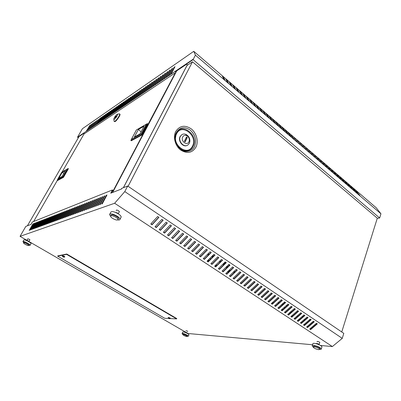 <?xml version="1.0" encoding="UTF-8"?>
<svg xmlns="http://www.w3.org/2000/svg" width="401" height="401" viewBox="0 0 401 401"><rect width="100%" height="100%" fill="white"/><g stroke="black" fill="none" stroke-linecap="round" stroke-linejoin="round"><path stroke-width="0.6" d="M285.091 302.199L284.855 302.85M282.73 308.755L282.469 309.472M284.114 307.517L284.83 307.988M282.545 303.793L281.938 305.472M283.166 303.231L282.56 304.91M286.339 305.527L286.675 305.747L286.951 304.976M284.695 301.933L284.394 303.261M282.269 309.166L281.963 310.018L282.309 310.244M285.006 307.833L284.289 307.356M290.068 312.314L289.512 313.888M283.156 309.482L282.159 309.467M228.61 270.745L227.963 272.319M229.081 265.006L229.492 265.282M229.347 270.023L228.735 272.043M227.277 265.998L226.279 268.419M227.763 265.522L226.765 267.943M229.633 265.146L229.156 264.825L228.615 266.134M229.222 271.567L229.818 270.114L229.487 269.893M227.387 271.933L228.254 272.51M234.625 270.891L233.693 273.191M229.517 270.134L229.818 270.114M27.794 238.871L29.238 239.227L29.819 239.963M116.27 210.51L116.2 210.274C116.48 209.868 117.267 210.029 118.561 210.761L119.418 211.723L119.192 211.939M317.161 341.752L317.031 341.582C317.316 341.241 318.133 341.416 319.487 342.103L319.737 342.614M185.934 330.705L187.412 331.061L187.708 331.477M289.943 313.502L290.033 313.091C290.479 312.158 291.026 311.783 291.672 311.973M64.857 256.851L64.09 256.104L62.27 255.703M64.696 257.046L64 256.264L62.34 255.673L62.541 256.465M62.947 256.83L64.095 257.196L62.631 256.344L62.827 256.81M168.079 317.442L169.924 317.858L170.43 318.369M169.743 318.745L168.535 318.038L168.696 318.469L168.245 317.417L170.385 318.469L169.608 318.75M169.483 318.735L168.721 318.419M121.503 188.806L121.739 188.35L127.678 186.014L124.791 191.598L114.641 203.252L20.05 236.349L25.804 226.415L31.012 224.38L32.376 222.009L112.465 189.944L110.751 193.192L121.673 188.921M114.641 203.252L332.364 346.549L342.248 338.369L343.797 333.376L127.678 186.014M187.673 65.012L186.53 64.055L193.081 59.644L195.402 55.153L193.758 51.328L82.426 128.711L77.503 137.207L78.33 137.779M377.251 218.35L379.652 217.979L193.081 59.644M186.53 64.055L193.102 59.263L77.503 137.207M212.736 255.502L211.738 258.033M207.678 255.743L208.861 252.991M78.401 137.658L77.914 137.322L83.939 133.267L84.491 133.653M175.989 72.255L175.382 71.759L186.665 64.17M171.227 73.784L174.55 67.543M168.851 75.383L172.159 69.183M169.793 70.812L169.438 70.516L165.708 77.503L166.525 76.957L169.793 70.812M167.478 72.401L167.122 72.11L163.407 79.062L164.209 78.521L167.478 72.401M176.726 70.857L112.691 192.43M313.978 321.622L307.417 327.271L306.77 326.845M307.773 317.452L301.201 323.161L300.539 322.72M301.482 313.221L294.9 318.995L294.219 318.544M295.106 308.935L288.514 314.77L287.818 314.309M288.64 304.585L282.038 310.484L281.322 310.013M282.078 300.174L275.467 306.143L274.735 305.657M275.427 295.702L268.805 301.737L268.058 301.241M268.68 291.166L262.048 297.271L261.282 296.76M261.833 286.565L255.196 292.74L254.409 292.219M254.891 281.898L248.244 288.144L247.442 287.607M247.848 277.161L241.191 283.477L240.369 282.931M240.695 272.354L234.039 278.745L233.192 278.184M233.442 267.472L226.776 273.943L225.908 273.367M226.079 262.525L219.407 269.071L218.515 268.48M218.6 257.497L211.923 264.124L211.016 263.517M211.011 252.394L204.335 259.101L203.397 258.485M203.307 247.216L196.625 254.003L195.668 253.372M195.482 241.953L188.796 248.826L187.818 248.179M187.538 236.61L180.851 243.572L179.843 242.906M179.468 231.187L172.776 238.234L171.748 237.552M171.272 225.673L164.58 232.811L163.523 232.114M162.946 220.074L156.25 227.307L155.167 226.59M158.731 217.242L152.039 224.52L150.941 223.793M167.127 222.886L160.43 230.069L159.362 229.362M175.387 228.44L168.696 235.532L167.653 234.846M183.518 233.908L176.826 240.911L175.813 240.239M191.528 239.292L184.836 246.209L183.843 245.552M199.412 244.595L192.726 251.427L191.758 250.785M207.177 249.813L200.49 256.56L199.548 255.938M214.821 254.956L208.144 261.622L207.222 261.011M222.355 260.018L215.678 266.605L214.781 266.008M229.773 265.006L223.106 271.517L222.224 270.936M237.081 269.923L230.42 276.354L229.562 275.788M244.284 274.765L237.628 281.121L236.79 280.565M251.382 279.537L244.735 285.818L243.918 285.276M258.374 284.239L251.733 290.449L250.936 289.923M265.272 288.875L258.635 295.011L257.858 294.499M272.063 293.442L265.442 299.512L264.68 299.011M278.765 297.948L272.149 303.948L271.407 303.457M285.372 302.389L278.765 308.324L278.038 307.843M291.883 306.765L285.286 312.635L284.58 312.168M298.304 311.086L291.717 316.89L291.031 316.434M304.64 315.341L298.063 321.086L297.392 320.64M310.885 319.542L304.319 325.221L303.662 324.79M317.051 323.687L310.494 329.306L309.853 328.88M313.331 321.186L314.259 321.813L307.547 327.582L306.62 326.97L313.331 321.186M307.111 317.006L308.048 317.637L301.331 323.472L300.389 322.85L307.111 317.006M300.805 312.765L301.752 313.407L295.026 319.306L294.073 318.675L300.805 312.765M294.409 308.464L295.372 309.116L288.635 315.081L287.667 314.439L294.409 308.464M287.923 304.103L288.9 304.765L282.154 310.795L281.171 310.148L287.923 304.103M281.347 299.682L282.339 300.349L275.582 306.449L274.585 305.793L281.347 299.682M274.68 295.201L275.682 295.878L268.916 302.043L267.908 301.377L274.68 295.201M267.913 290.65L268.936 291.337L262.154 297.577L261.131 296.9L267.913 290.65M261.051 286.038L262.084 286.73L255.297 293.041L254.259 292.359L261.051 286.038M254.084 281.357L255.136 282.058L248.339 288.444L247.292 287.748L254.084 281.357M247.021 276.605L248.089 277.322L241.282 283.778L240.219 283.076L247.021 276.605M239.848 271.783L240.931 272.51L234.124 279.046L233.041 278.329L239.848 271.783M232.575 266.891L233.673 267.627L226.856 274.244L225.758 273.517L232.575 266.891M225.187 261.923L226.304 262.675L219.482 269.367L218.365 268.63L225.187 261.923M217.693 256.886L218.821 257.648L211.994 264.419L210.861 263.668L217.693 256.886M210.079 251.768L211.227 252.54L204.395 259.397L203.247 258.635L210.079 251.768M202.35 246.57L203.518 247.357L196.68 254.294L195.518 253.522L202.35 246.57M194.505 241.297L195.688 242.094L188.851 249.116L187.663 248.334L194.505 241.297M186.535 235.938L187.738 236.745L180.896 243.858L179.693 243.066L186.535 235.938M178.44 230.495L179.663 231.317L172.821 238.52L171.598 237.713L178.44 230.495M170.219 224.966L171.458 225.798L164.616 233.096L163.372 232.274L170.219 224.966M161.864 219.347L163.127 220.194L156.28 227.588L155.017 226.755L161.864 219.347M342.248 338.369L124.791 191.598M157.638 216.505L158.906 217.362L152.064 224.801L150.791 223.958L157.638 216.505M166.059 222.169L167.307 223.011L160.465 230.354L159.212 229.527L166.059 222.169M174.345 227.738L175.578 228.57L168.731 235.818L167.498 235.006L174.345 227.738M182.505 233.227L183.718 234.044L176.871 241.201L175.658 240.399L182.505 233.227M190.535 238.625L191.728 239.427L184.886 246.5L183.693 245.708L190.535 238.625M198.445 243.943L199.618 244.735L192.781 251.718L191.603 250.941L198.445 243.943M206.229 249.181L207.387 249.958L200.555 256.856L199.397 256.089L206.229 249.181M213.898 254.334L215.041 255.101L208.209 261.918L207.071 261.161L213.898 254.334M221.452 259.412L222.575 260.169L215.753 266.901L214.63 266.159L221.452 259.412M228.896 264.419L230.004 265.161L223.182 271.813L222.074 271.081L228.896 264.419M236.224 269.347L237.317 270.079L230.505 276.655L229.412 275.933L236.224 269.347M243.447 274.204L244.525 274.926L237.718 281.422L236.64 280.71L243.447 274.204M250.565 278.986L251.622 279.697L244.826 286.119L243.768 285.422L250.565 278.986M257.582 283.702L258.625 284.404L251.833 290.75L250.785 290.063L257.582 283.702M264.495 288.354L265.522 289.041L258.74 295.316L257.708 294.635L264.495 288.354M271.307 292.936L272.319 293.617L265.547 299.818L264.53 299.146L271.307 292.936M278.023 297.452L279.026 298.123L272.259 304.254L271.256 303.592L278.023 297.452M284.65 301.903L285.632 302.565L278.875 308.63L277.893 307.978L284.65 301.903M291.176 306.294L292.149 306.945L285.402 312.945L284.429 312.304L291.176 306.294M297.617 310.625L298.575 311.266L291.838 317.201L290.88 316.564L297.617 310.625M303.968 314.89L304.91 315.527L298.189 321.396L297.241 320.77L303.968 314.89M310.234 319.106L311.161 319.732L304.449 325.537L303.517 324.92L310.234 319.106M316.409 323.256L317.326 323.878L310.625 329.617L309.707 329.01L316.409 323.256M104.115 196.129L104.851 195.843L100.23 204.54L99.498 204.806L104.115 196.129L104.536 196.405L100.21 204.545M99.974 197.743L100.691 197.462L96.115 206.034L95.408 206.294L99.974 197.743L100.395 198.014L96.11 206.034M95.964 199.307L96.661 199.036L92.125 207.487L91.438 207.738L95.964 199.307L96.37 199.568M92.075 200.821L92.746 200.56L88.255 208.896L87.588 209.137L92.075 200.821L92.466 201.076M88.295 202.294L88.947 202.039L84.496 210.264L83.854 210.5L88.295 202.294L88.676 202.54M84.626 203.723L85.263 203.477L80.852 211.593L80.225 211.818L84.626 203.723L84.997 203.964M81.062 205.117L81.679 204.876L77.308 212.881L76.701 213.101L81.062 205.117L81.423 205.347M77.599 206.465L78.195 206.234L73.869 214.134L73.273 214.35L77.599 206.465L77.944 206.69M74.225 207.778L74.812 207.553L70.521 215.352L69.944 215.563L74.225 207.778L74.566 207.994M70.952 209.056L71.518 208.836L67.268 216.535L66.706 216.74L70.952 209.056L71.283 209.267M67.759 210.299L68.31 210.084L64.1 217.688L63.558 217.883L67.759 210.299L68.085 210.5M64.656 211.512L65.193 211.302L61.022 218.811L60.491 219.001L64.656 211.512L64.967 211.708M61.634 212.69L62.155 212.485L58.02 219.898L57.503 220.089L61.634 212.69L61.939 212.881M58.686 213.838L59.198 213.638L55.102 220.966L54.596 221.146L58.686 213.838L58.982 214.019M55.819 214.956L56.315 214.766L52.255 221.999L51.764 222.179L55.819 214.956L56.105 215.136M53.022 216.049L53.503 215.858L49.478 223.011L49.002 223.182L53.022 216.049L53.303 216.219M50.29 217.111L50.767 216.926L46.777 223.994L46.31 224.164L50.29 217.111L50.566 217.277M47.634 218.149L48.095 217.969L44.14 224.956L43.684 225.121L47.634 218.149L47.899 218.309M45.037 219.162L45.483 218.986L41.564 225.888L41.123 226.054L45.037 219.162L45.298 219.317M42.501 220.149L42.942 219.979L39.057 226.806L38.621 226.961L42.501 220.149L42.757 220.304M40.03 221.111L40.456 220.946L36.606 227.698L36.18 227.848L40.03 221.111L40.275 221.262M33.799 228.715L37.614 222.054L38.03 221.893L34.21 228.565L33.799 228.715M35.253 222.976L35.659 222.816L31.874 229.417L31.473 229.562L35.253 222.976L35.488 223.116M29.198 230.395L32.947 223.873L33.348 223.718L29.594 230.249L29.198 230.395M34.095 223.427L34.496 223.272L30.727 229.838L30.326 229.984L34.095 223.427L34.326 223.568M36.426 222.52L36.837 222.355L33.037 228.996L32.626 229.141L36.426 222.52L36.666 222.66M38.812 221.588L39.238 221.422L35.403 228.134L34.982 228.284L38.812 221.588L39.057 221.733M41.258 220.635L41.689 220.465L37.824 227.252L37.393 227.407L41.258 220.635L41.509 220.786M43.759 219.658L44.205 219.482L40.3 226.349L39.864 226.51L43.759 219.658L44.02 219.813M46.326 218.66L46.782 218.48L42.847 225.427L42.396 225.588L46.326 218.66L46.591 218.816M48.952 217.633L49.423 217.452L45.448 224.475L44.987 224.645L48.952 217.633L49.223 217.798M51.649 216.585L52.125 216.395L48.12 223.507L47.649 223.678L51.649 216.585L51.924 216.751M54.411 215.507L54.902 215.317L50.857 222.51L50.376 222.685L54.411 215.507L54.696 215.683M57.243 214.4L57.749 214.204L53.669 221.487L53.173 221.668L57.243 214.4L57.538 214.58M60.15 213.267L60.666 213.066L56.551 220.435L56.04 220.62L60.15 213.267L60.451 213.452M63.132 212.104L63.664 211.898L59.513 219.357L58.987 219.547L63.132 212.104L63.443 212.294M66.2 210.911L66.741 210.695L62.551 218.254L62.015 218.45L66.2 210.911L66.516 211.106M69.343 209.683L69.904 209.467L65.674 217.116L65.122 217.317L69.343 209.683L69.669 209.888M72.576 208.425L73.152 208.199L68.882 215.949L68.315 216.154L72.576 208.425L72.912 208.635M75.899 207.127L76.491 206.896L72.185 214.746L71.599 214.961L75.899 207.127L76.245 207.347M79.318 205.793L79.924 205.558L75.578 213.512L74.977 213.728L79.318 205.793L79.674 206.019M82.832 204.425L83.458 204.179L79.067 212.239L78.451 212.465L82.832 204.425L83.197 204.66M86.446 203.016L87.092 202.766L82.661 210.931L82.025 211.162L86.446 203.016L86.827 203.257M90.17 201.563L90.832 201.307L86.36 209.583L85.704 209.823L90.17 201.563L90.561 201.813M94.004 200.069L94.686 199.803L90.175 208.199L89.498 208.445L94.004 200.069L94.405 200.33M97.954 198.53L98.661 198.254L94.105 206.766L93.408 207.021L97.954 198.53L98.37 198.796M102.029 196.941L102.756 196.655L98.155 205.292L97.438 205.553L102.029 196.941L102.45 197.217L98.145 205.297M106.23 195.302L106.977 195.011L102.335 203.773L101.593 204.039L106.23 195.302L106.656 195.583L102.31 203.778M113.373 191.142L112.661 190.67L111.483 192.906M170.28 318.569L176.646 318.89L66.576 254.359L57.664 256.164L164.736 318.289L168.821 318.494M84.325 133.538L84.115 133.904M379.652 217.979L380.95 213.798L376.203 207.753L193.758 51.328M309.888 319.402L309.647 320.103M220.625 260.234L219.558 262.775M224.094 263.001L223.061 265.482M210.35 257.883L210.149 259.617M212.741 257.036L213.272 254.961M216.58 264.229L215.603 266.555M208.36 259.873L207.728 261.347M209.132 259.101L208.074 261.572M236.916 89.368L237.928 91.152L238.946 92.024L237.252 89.017L236.229 88.14L237.913 91.142M233.472 86.415L234.48 88.205M230.004 83.448L231.011 85.238M226.515 80.456L227.517 82.25M222.996 77.443L223.999 79.243M359.908 195.493L356.103 190.866L359.908 195.493M357.251 193.217L353.461 188.605L357.251 193.217M354.574 190.931L350.81 186.33L354.574 190.931M351.883 188.625L348.138 184.039L351.883 188.625M349.176 186.31L345.446 181.738L349.176 186.31M346.449 183.979L342.745 179.417L346.449 183.979M343.707 181.633L340.023 177.087L343.707 181.633M340.945 179.272L337.281 174.741L340.945 179.272M338.168 176.896L334.529 172.38L338.168 176.896M335.371 174.505L331.757 170.004L335.371 174.505M332.559 172.099L328.965 167.608L332.559 172.099M329.727 169.678L326.158 165.202L329.727 169.678M326.88 167.242L323.331 162.781L326.88 167.242M324.013 164.786L320.489 160.345L324.013 164.786M321.126 162.32L317.627 157.894L321.126 162.32M318.219 159.834L314.745 155.423L318.219 159.834M315.296 157.332L311.848 152.941L315.296 157.332M312.354 154.816L308.93 150.44L312.354 154.816M309.392 152.285L305.993 147.924L309.392 152.285M306.409 149.733L303.036 145.393L306.409 149.733M303.412 147.167L300.063 142.841L303.412 147.167M300.389 144.581L297.071 140.275L300.389 144.581M297.347 141.979L294.058 137.693L297.347 141.979M294.289 139.363L291.021 135.097L293.367 138.576L294.289 139.363M291.206 136.726L288.885 133.267L287.968 132.48L290.279 135.934L291.206 136.726M288.103 134.074L285.823 130.636L284.895 129.844L287.171 133.272L288.103 134.074M284.981 131.403L282.735 127.989L281.803 127.192L284.038 130.596L284.981 131.403M281.838 128.711L279.622 125.328L278.69 124.526L280.89 127.904L281.838 128.711M278.67 126.004L276.495 122.646L275.552 121.839L277.718 125.192L278.67 126.004M275.487 123.277L273.347 119.949L272.394 119.132L274.525 122.46L275.487 123.277M272.274 120.536L270.174 117.227L269.221 116.41L271.312 119.709L272.274 120.536M269.046 117.774L266.981 114.496L266.018 113.668L268.074 116.942L269.046 117.774M265.793 114.992L263.768 111.739L262.8 110.912L264.815 114.15L265.793 114.992M262.52 112.19L260.535 108.967L259.557 108.13L261.532 111.343L262.52 112.19M259.221 109.368L257.277 106.175L256.294 105.333L258.229 108.521L259.221 109.368M255.898 106.526L253.993 103.363L253.006 102.516L254.901 105.674L255.898 106.526M252.555 103.669L250.69 100.536L249.698 99.679L251.547 102.806L252.555 103.669M249.191 100.786L247.367 97.684L246.364 96.826L248.174 99.919L249.191 100.786M245.798 97.889L244.019 94.816L243.011 93.949L244.78 97.012L245.798 97.889M242.384 94.967L240.65 91.924L239.633 91.057L241.357 94.09L242.384 94.967M235.487 89.067L233.833 86.09L232.806 85.202L234.44 88.175L235.487 89.067M231.999 86.085L230.395 83.137L229.357 82.25L230.946 85.182L231.999 86.085M228.485 83.077L226.926 80.165L225.883 79.273L227.427 82.175L228.485 83.077M224.951 80.055L223.432 77.172L222.385 76.275L223.883 79.142L224.951 80.055M380.95 213.798L195.402 55.153M224.841 262.269L223.808 264.75M312.6 344.76L187.979 333.502L187.292 333.106M185.382 332.003L29.012 241.532M27.88 238.72L26.947 240.344L20.05 236.349M332.364 346.549L320.574 345.482M176.646 318.89L176.781 318.579L66.751 254.028L57.839 255.848L57.664 256.164M66.576 254.359L66.751 254.028M310.214 320.123L309.101 320.083M304.935 319.918L303.813 319.873M299.637 319.712L298.504 319.667M291.527 315.998L292.69 316.033M296.93 316.168L298.083 316.204M302.314 316.339L303.462 316.374M291.231 316.254L292.399 316.294M296.63 316.429L297.783 316.464M302.013 316.6L303.156 316.64M290.85 312.7L291.226 312.369M272.164 302.775L273.442 302.775M277.913 302.79L279.181 302.795M284.56 302.81L284.87 302.81M175.006 66.686L174.164 67.263L170.415 74.33L171.252 73.764L175.006 66.686M172.615 68.33L171.783 68.902L168.044 75.929L168.871 75.373L172.615 68.33M166.525 76.957L170.255 69.954L169.438 70.516M164.209 78.521L167.929 71.558L167.122 72.11M165.633 73.137L164.836 73.684L161.137 80.596L161.929 80.06L165.633 73.137M163.372 74.691L162.585 75.233L158.896 82.105L159.678 81.578L163.372 74.691M161.137 76.23L160.365 76.761L156.686 83.598L157.458 83.077L161.137 76.23M158.936 77.744L158.169 78.27L154.505 85.067L155.262 84.556L158.936 77.744M156.761 79.243L156.009 79.759L152.355 86.521L153.102 86.014L156.761 79.243M154.616 80.716L153.874 81.228L150.23 87.954L150.971 87.453L154.616 80.716M152.5 82.175L151.768 82.676L148.139 89.368L148.866 88.872L152.5 82.175M150.415 83.609L149.688 84.11L146.069 90.761L146.791 90.275L150.415 83.609M148.355 85.027L147.638 85.523L144.029 92.14L144.741 91.659L148.355 85.027M146.32 86.431L145.613 86.917L142.019 93.498L142.721 93.022L146.32 86.431M144.31 87.814L143.613 88.29L140.029 94.836L140.726 94.37L144.31 87.814M142.325 89.177L141.638 89.649L138.069 96.16L138.751 95.699L142.325 89.177M140.37 90.526L139.688 90.992L136.134 97.468L136.806 97.012L140.37 90.526M138.435 91.854L137.769 92.315L134.22 98.761L134.886 98.31L138.435 91.854M136.53 93.167L135.869 93.623L132.33 100.034L132.992 99.588L136.53 93.167M134.646 94.466L133.989 94.917L130.465 101.293L131.117 100.851L134.646 94.466M132.781 95.744L132.135 96.19L128.626 102.536L129.267 102.105L132.781 95.744M130.947 97.012L130.305 97.448L126.806 103.764L127.443 103.333L130.947 97.012M129.127 98.26L128.495 98.696L125.012 104.977L125.638 104.551L129.127 98.26M127.333 99.493L126.711 99.924L123.237 106.175L123.854 105.754L127.333 99.493M125.563 100.716L124.947 101.137L121.483 107.358L122.094 106.942L125.563 100.716M123.809 101.919L123.202 102.34L119.749 108.526L120.355 108.12L123.809 101.919M122.079 103.112L121.478 103.523L118.039 109.679L118.636 109.278L122.079 103.112M120.37 104.29L119.779 104.696L116.35 110.821L116.937 110.425L120.37 104.29M118.681 105.453L118.094 105.854L114.676 111.949L115.262 111.558L118.681 105.453M117.012 106.601L116.43 106.997L113.027 113.062L113.603 112.676L117.012 106.601M115.363 107.734L114.786 108.13L111.393 114.165L111.964 113.784L115.363 107.734M113.729 108.856L113.162 109.247L109.784 115.252L110.345 114.876L113.729 108.856M112.12 109.969L111.558 110.355L108.19 116.33L108.741 115.954L112.12 109.969M110.526 111.067L109.969 111.448L106.611 117.393L107.162 117.022L110.526 111.067M108.947 112.15L108.4 112.526L105.052 118.445L105.598 118.079L108.947 112.15M107.393 113.222L106.851 113.593L103.513 119.483L104.049 119.122L107.393 113.222M105.849 114.28L105.318 114.651L101.989 120.511L102.521 120.155L105.849 114.28M104.325 115.328L103.799 115.694L100.486 121.528L101.012 121.172L104.325 115.328M102.821 116.365L102.3 116.726L98.997 122.536L99.513 122.185L102.821 116.365M101.333 117.393L100.816 117.749L97.523 123.528L98.034 123.182L101.333 117.393M99.859 118.405L96.065 124.51L96.576 124.17L99.859 118.405M98.4 119.408L94.626 125.483L98.4 119.408M96.962 120.4L93.202 126.445L96.962 120.4M95.538 121.383L91.794 127.393L95.538 121.383M94.125 122.35L90.4 128.335L94.125 122.35M92.731 123.313L89.022 129.267L92.731 123.313M91.353 124.26L87.659 130.185L91.353 124.26M89.984 125.202L86.305 131.097L89.984 125.202M113.603 190.706L112.465 189.944M79.027 136.571L27.408 225.788M176.179 71.894L175.728 71.528M115.037 108.315L114.786 108.13M116.681 107.187L116.43 106.997M118.35 106.044L118.094 105.854M120.034 104.892L119.779 104.696M121.739 103.719L121.478 103.523M123.468 102.536L123.202 102.34M125.212 101.343L124.947 101.137M126.982 100.13L126.711 99.924M128.771 98.902L128.495 98.696M130.586 97.664L130.305 97.448M132.415 96.405L132.135 96.19M134.275 95.132L133.989 94.917M136.155 93.844L135.869 93.623M138.059 92.541L137.769 92.315M139.989 91.222L139.688 90.992M141.939 89.884L141.638 89.649M143.919 88.531L143.613 88.29M145.919 87.157L145.613 86.917M147.949 85.769L147.638 85.523M150.004 84.36L149.688 84.11M152.089 82.932L151.768 82.676M154.2 81.488L153.874 81.228M156.34 80.025L156.009 79.759M158.505 78.541L158.169 78.27M160.706 77.037L160.365 76.761M162.931 75.513L162.585 75.233M165.187 73.969L164.836 73.684M172.144 69.198L171.783 68.902M174.525 67.558L174.164 67.263M223.111 77.543L223.432 77.172M226.605 80.536L226.926 80.165M230.069 83.503L230.395 83.137M233.512 86.451L233.833 86.09M236.931 89.378L237.252 89.017M240.329 92.28L240.65 91.924M243.708 95.162L244.019 94.816M247.066 98.019L247.367 97.684M250.394 100.862L250.69 100.536M253.708 103.684L253.993 103.363M256.991 106.486L257.277 106.175M260.254 109.267L260.535 108.967M263.497 112.034L263.768 111.739M266.715 114.781L266.981 114.496M269.913 117.508L270.174 117.227M273.091 120.22L273.347 119.949M276.244 122.912L276.495 122.646M279.382 125.588L279.622 125.328M282.494 128.245L282.735 127.989M63.463 257.076L63.594 256.745M63.303 257.106L63.498 256.685M169.232 318.67L169.327 318.349M152.039 224.52L152.064 224.801M156.25 227.307L156.28 227.588M160.43 230.069L160.465 230.354M164.58 232.811L164.616 233.096M168.696 235.532L168.731 235.818M172.776 238.234L172.821 238.52M176.826 240.911L176.871 241.201M180.851 243.572L180.896 243.858M184.836 246.209L184.886 246.5M188.796 248.826L188.851 249.116M192.726 251.427L192.781 251.718M196.625 254.003L196.68 254.294M200.49 256.56L200.555 256.856M204.335 259.101L204.395 259.397M208.144 261.622L208.209 261.918M211.923 264.124L211.994 264.419M215.678 266.605L215.753 266.901M219.407 269.071L219.482 269.367M223.106 271.517L223.182 271.813M226.776 273.943L226.856 274.244M230.42 276.354L230.505 276.655M234.039 278.745L234.124 279.046M237.628 281.121L237.718 281.422M241.191 283.477L241.282 283.778M244.735 285.818L244.826 286.119M248.244 288.144L248.339 288.444M251.733 290.449L251.833 290.75M255.196 292.74L255.297 293.041M258.635 295.011L258.74 295.316M262.048 297.271L262.154 297.577M265.442 299.512L265.547 299.818M268.805 301.737L268.916 302.043M272.149 303.948L272.259 304.254M275.467 306.143L275.582 306.449M278.765 308.324L278.875 308.63M282.038 310.484L282.154 310.795M285.286 312.635L285.402 312.945M288.514 314.77L288.635 315.081M291.717 316.89L291.838 317.201M294.9 318.995L295.026 319.306M298.063 321.086L298.189 321.396M301.201 323.161L301.331 323.472M304.319 325.221L304.449 325.537M307.417 327.271L307.547 327.582M310.494 329.306L310.625 329.617M187.347 64.741L123.378 187.703M128.099 186.3L192.48 61.799L187.036 65.433L123.448 187.678M192.48 61.799L377.306 218.179L341.747 331.978M189.362 143.267L187.823 145.042C183.848 147.999 177.773 141.007 180.365 136.39L181.813 134.696C182.996 133.929 184.305 133.809 185.743 134.325C188.6 135.728 189.979 138.109 189.874 141.458L189.362 143.267M187.137 145.403C183.077 147.713 177.638 140.901 180.099 136.515L181.813 134.696M182.696 136.997C180.455 141.127 187.077 146.149 188.961 141.794L189.322 140.535C189.392 138.195 188.43 136.53 186.435 135.553C184.791 135.037 183.543 135.518 182.696 136.997M185.016 141.748L187.011 137.673L186.385 137.192M185.172 141.864L187.282 137.548L186.5 136.947L184.385 141.267L185.172 141.864M187.011 137.673L187.282 137.548M225.507 262.139L224.851 263.728M143.423 134.084L142.972 133.989L148.25 123.979L148.56 124.215L143.383 134.049M148.25 123.979L175.347 72.812L84.025 133.964L62.205 171.864M57.318 180.405L33.624 221.512M143.162 133.889L113.318 190.515M148.435 123.874L148.696 124.069M130.886 140.485L131.423 139.252L141.132 133.959L141.493 134.736L147.373 123.603L136.385 129.969L147.373 123.603L147.763 123.899L141.889 135.032L141.493 134.736L130.886 140.485L131.272 140.766L141.889 135.032M131.423 139.252L136.385 129.969M141.132 133.959L146.18 124.415M144.084 126.215L138.42 129.418L134.36 137.027L139.989 133.949L144.084 126.215M141.082 131.884L138.42 129.418M57.543 180.55L57.233 180.35L57.574 179.453L63.017 176.485L63.493 177.332L57.543 180.55M63.493 177.332L68.421 168.726L68.105 168.515L61.734 172.23L68.105 168.515L63.178 177.127L57.233 180.35M67.243 169.107L63.017 176.485M61.734 172.23L57.574 179.453M58.827 178.305L61.965 176.585L65.393 170.615L62.22 172.405L58.827 178.305M63.844 173.312L62.22 172.405M119.032 113.929L119.719 114.1C119.909 115.293 116.46 120.39 114.811 121.348L114.014 121.252M119.714 114.029L120.049 114.345C120.245 115.538 116.796 120.636 115.142 121.593L114.35 121.553M117.122 114.27C115.613 115.573 114.496 117.152 113.764 118.997L114.275 119.373C116.34 117.408 117.458 115.668 117.623 114.15L117.122 114.27M114.621 117.729L116.435 116.541L116.791 115.899L114.977 117.092L114.621 117.729M115.262 117.308L114.977 117.092M187.122 332.865L185.367 332.043M188.931 334.82L187.653 333.562C184.936 332.173 183.287 331.687 182.711 332.098L182.134 333.462M187.262 336.284L188.36 336.183L187.021 335.061C184.3 333.677 182.65 333.186 182.079 333.592L182.816 334.339M187.422 335.908L186.5 335.015C184.56 334.023 183.382 333.672 182.976 333.963L182.761 334.469M183.688 335.366C185.628 336.354 186.801 336.705 187.207 336.414L186.249 335.612C184.305 334.624 183.132 334.274 182.721 334.559L183.688 335.366M319.813 342.384L319.151 344.424L318.419 343.888L316.579 343.497M321.833 347.196L321.983 346.735C320.549 345.136 317.993 343.998 314.324 343.326C313.221 343.246 312.74 343.441 312.88 343.913L312.349 345.527M319.757 349.386L319.828 349.391C320.965 349.492 321.462 349.296 321.311 348.815C319.868 347.221 317.311 346.083 313.642 345.396C312.539 345.311 312.058 345.507 312.204 345.973L313.231 346.985M319.898 348.74L320.003 348.414C318.98 347.276 317.156 346.464 314.529 345.973L313.497 346.384L313.331 346.89M318.68 349.652L319.732 349.246C318.705 348.113 316.88 347.296 314.259 346.805L313.226 347.211C314.234 348.334 316.048 349.151 318.68 349.652M118.19 213.763L117.413 212.976L115.388 212.34M120.937 217.457L121.182 216.976C121.137 216.139 120.21 215.111 118.405 213.898C114.21 211.538 111.658 210.991 110.751 212.269L109.789 214.119M117.799 219.928C119.202 220.144 119.939 219.928 120.009 219.282C119.959 218.45 119.027 217.432 117.217 216.219C113.012 213.853 110.455 213.302 109.558 214.565L110.576 216.269M118.34 218.961L118.516 218.62C118.48 218.029 117.814 217.297 116.516 216.43C113.513 214.741 111.689 214.35 111.052 215.252L110.741 215.853M116.039 217.357C113.032 215.673 111.212 215.277 110.571 216.174C110.606 216.776 111.277 217.512 112.596 218.385C115.598 220.069 117.413 220.455 118.044 219.542C118.004 218.951 117.338 218.224 116.039 217.357M30.952 243.788L30.997 243.708C31.458 242.861 25.042 239.387 23.96 239.903L22.902 241.592M28.742 245.342L30.08 245.317C30.536 244.48 24.11 241.011 23.032 241.517L23.614 242.675M29.017 244.856L29.052 244.8C29.373 244.199 24.792 241.728 24.015 242.084L23.554 242.785M23.644 242.73L23.524 242.836C23.208 243.437 27.759 245.893 28.556 245.552L28.682 245.447C29.007 244.851 24.421 242.374 23.644 242.73M29.94 239.758L29.007 241.387L26.997 240.299M213.247 255.843L212.64 255.918M196.009 147.022C198.746 141.388 196.49 132.931 191.137 128.801C184.766 124.726 179.633 125.628 175.743 131.508C172.826 137.187 175.192 145.984 180.726 150.064C187.237 153.984 192.33 152.966 196.009 147.022M194.59 146.435C196.776 140.295 195.312 134.831 190.209 130.049C184.475 126.395 179.869 127.212 176.38 132.5L176.33 132.606C172.305 139.989 179.387 152.009 187.262 151.362C190.57 151.172 193.011 149.528 194.59 146.435M178.375 146.861C180.711 149.538 183.387 150.876 186.395 150.876C189.472 150.701 191.748 149.172 193.222 146.295C199.107 135.368 181.663 121.709 176.275 133.348L175.242 139.363M176.59 133.839C170.841 144.42 187.818 157.092 192.515 146.004C198.049 135.723 181.643 122.896 176.59 133.839M175.257 137.202L175.212 137.643M175.192 137.889L175.172 138.556M179.162 147.774L180.004 148.49M180.199 148.636L180.976 149.152M179.442 147.929C181.543 149.859 183.864 150.841 186.395 150.876L187.262 151.362C179.588 152.495 172.049 139.683 176.33 132.606L175.217 138.19M186.435 135.553L185.743 134.325M189.322 140.535L189.874 141.458M113.854 119.523L114.074 120.791M117.623 114.15L119.618 113.834M119.719 114.1L120.049 114.345M186.941 332.609L187.588 333.527M188.986 334.69L188.36 336.183M187.462 335.817L187.207 336.414M185.523 332.028L184.36 332.138M317.016 343.457L315.913 343.607M318.419 343.888L318.83 344.594M321.983 346.735L321.311 348.815M320.003 348.414L319.732 349.246M118.516 218.62L118.044 219.542M121.182 216.976L120.009 219.282M119.388 211.568L118.24 213.793M29.052 244.8L28.682 245.447M30.997 243.708L30.08 245.317M27.333 240.334L26.13 240.369M28.727 241.041L29.278 241.988"/></g></svg>
